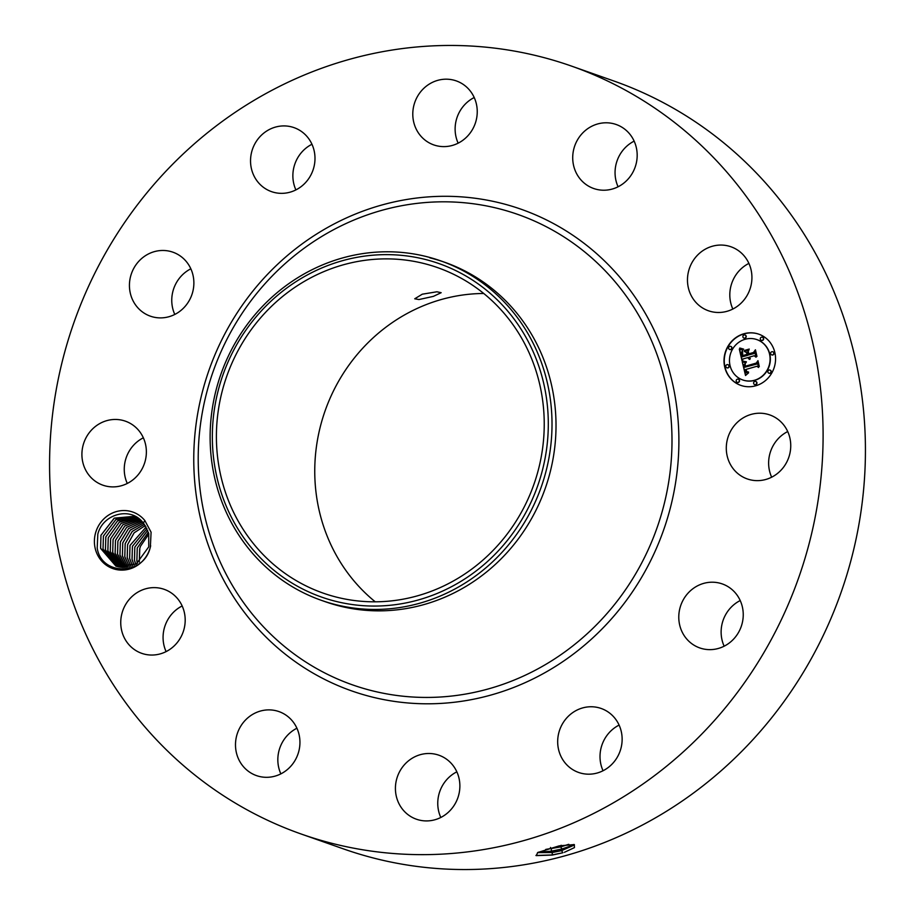 <?xml version="1.0" encoding="UTF-8"?>
<svg xmlns="http://www.w3.org/2000/svg" width="915" height="915" viewBox="0 0 915 915"><rect width="100%" height="100%" fill="white"/><g stroke="black" fill="none" stroke-linecap="round" stroke-linejoin="round"><path stroke-width="1.37" d="M423.279 263.348A172.512 162.813 109.4 0 1 437.576 267.615A172.512 162.813 109.4 0 1 536.373 476.864A172.512 162.813 109.4 0 1 337.372 597.346A172.512 162.813 109.4 0 1 323.064 593.08A172.512 162.813 109.4 0 1 224.267 383.82A172.512 162.813 109.4 0 1 423.279 263.348M267.695 304.329A176.778 166.85 -70.6 0 0 255.697 552.809A176.778 166.85 -70.6 0 0 492.945 556.366A176.778 166.85 -70.6 0 0 504.943 307.886A176.778 166.85 -70.6 0 0 267.695 304.329M375.253 601.818A172.512 162.813 109.4 0 1 325.077 410.915A172.512 162.813 109.4 0 1 483.738 293.486M436.901 291.782L422.272 294.195L414.724 298.793L418.956 299.548L433.401 296.369L441.167 292.697L436.901 291.782M440.778 260.889A179.923 169.813 -70.6 0 1 495.69 558.859A179.923 169.813 109.4 0 1 336.274 604.781A179.923 169.813 -70.6 0 1 321.359 600.332L325.351 601.738A179.923 169.813 109.4 0 0 340.266 606.188A179.923 169.813 109.4 0 0 547.822 480.535A179.923 169.813 109.4 0 0 444.781 262.296L440.778 260.889A179.923 169.813 -70.6 0 0 425.864 256.44A179.923 169.813 109.4 0 0 266.448 302.362A179.923 169.813 -70.6 0 0 321.359 600.332M429.867 257.847A179.923 169.813 109.4 0 1 442.78 261.61M334.981 844.099A407.061 384.174 109.4 0 1 301.241 834.034A407.061 384.174 109.4 0 1 68.122 340.277A407.061 384.174 109.4 0 1 537.688 56.009A407.061 384.174 109.4 0 1 571.429 66.063A407.061 384.174 109.4 0 1 804.548 559.831A407.061 384.174 109.4 0 1 334.981 844.099M95.389 533.571A29.966 28.285 109.4 0 1 116.891 511.451A29.966 28.285 109.4 0 1 144.867 520.589L143.403 522.991A26.718 25.208 109.4 0 0 141.882 521.287C129.29 506.75 102.606 514.276 97.814 534.234L97.207 547.959C101.027 575.81 143.838 576.233 150.334 547.09A29.966 28.285 109.4 0 1 115.416 569.347A29.966 28.285 109.4 0 1 95.389 533.571M150.666 545.752A29.966 28.285 109.4 0 1 150.357 547.09L151.089 532.21L144.867 520.589M789.622 454.583A33.924 32.014 109.4 0 1 747.258 478.922A33.924 32.014 109.4 0 1 727.414 439.28A33.924 32.014 109.4 0 1 769.778 414.93A33.924 32.014 109.4 0 1 789.622 454.583M688.297 592.874A33.924 32.014 109.4 0 1 722.267 583.919A33.924 32.014 109.4 0 1 733.727 638.967A33.924 32.014 109.4 0 1 699.758 647.923A33.924 32.014 109.4 0 1 688.297 592.874M581.666 708.21A33.924 32.014 109.4 0 1 601.166 708.473A33.924 32.014 109.4 0 1 622.097 740.91A33.924 32.014 109.4 0 1 598.136 772.74A33.924 32.014 109.4 0 1 578.646 772.466A33.924 32.014 109.4 0 1 557.715 740.029A33.924 32.014 109.4 0 1 581.666 708.21M436.089 754.372A33.924 32.014 109.4 0 1 438.903 755.207A33.924 32.014 109.4 0 1 458.335 796.347A33.924 32.014 109.4 0 1 419.196 820.046A33.924 32.014 109.4 0 1 416.382 819.2A33.924 32.014 109.4 0 1 396.961 778.059A33.924 32.014 109.4 0 1 436.089 754.372M290.581 718.984A33.924 32.014 109.4 0 1 294.802 760.834A33.924 32.014 109.4 0 1 256.463 775.6A33.924 32.014 109.4 0 1 244.854 768.211A33.924 32.014 109.4 0 1 240.634 726.361A33.924 32.014 109.4 0 1 278.972 711.596A33.924 32.014 109.4 0 1 290.581 718.984M184.121 611.54A33.924 32.014 109.4 0 1 174.605 645.487A33.924 32.014 109.4 0 1 141.711 653.333A33.924 32.014 109.4 0 1 121.809 631.121A33.924 32.014 109.4 0 1 131.325 597.186A33.924 32.014 109.4 0 1 164.22 589.34A33.924 32.014 109.4 0 1 184.121 611.54M145.245 460.828A33.924 32.014 109.4 0 1 102.88 485.179A33.924 32.014 109.4 0 1 83.036 445.525A33.924 32.014 109.4 0 1 125.401 421.175A33.924 32.014 109.4 0 1 145.245 460.828M184.361 307.223A33.924 32.014 109.4 0 1 150.392 316.178A33.924 32.014 109.4 0 1 138.943 261.141A33.924 32.014 109.4 0 1 172.912 252.185A33.924 32.014 109.4 0 1 184.361 307.223M290.993 191.898A33.924 32.014 109.4 0 1 271.503 191.635A33.924 32.014 109.4 0 1 250.573 159.199A33.924 32.014 109.4 0 1 274.523 127.368A33.924 32.014 109.4 0 1 294.012 127.631A33.924 32.014 109.4 0 1 314.954 160.068A33.924 32.014 109.4 0 1 290.993 191.898M436.569 145.737A33.924 32.014 109.4 0 1 433.756 144.902A33.924 32.014 109.4 0 1 414.335 103.75A33.924 32.014 109.4 0 1 453.463 80.062A33.924 32.014 109.4 0 1 456.276 80.897A33.924 32.014 109.4 0 1 475.697 122.05A33.924 32.014 109.4 0 1 436.569 145.737M582.077 181.124A33.924 32.014 109.4 0 1 577.857 139.274A33.924 32.014 109.4 0 1 616.207 124.509A33.924 32.014 109.4 0 1 627.816 131.897A33.924 32.014 109.4 0 1 632.036 173.747A33.924 32.014 109.4 0 1 593.686 188.501A33.924 32.014 109.4 0 1 582.077 181.124M688.538 288.557A33.924 32.014 109.4 0 1 698.054 254.622A33.924 32.014 109.4 0 1 730.959 246.775A33.924 32.014 109.4 0 1 750.86 268.976A33.924 32.014 109.4 0 1 741.333 302.922A33.924 32.014 109.4 0 1 708.439 310.768A33.924 32.014 109.4 0 1 688.538 288.557M755.79 385.764A27.141 25.609 109.4 0 1 740.784 385.375A27.141 25.609 109.4 0 1 724.051 359.103A27.141 25.609 109.4 0 1 743.792 333.781A27.141 25.609 109.4 0 1 758.798 334.169A27.141 25.609 109.4 0 1 775.52 360.441A27.141 25.609 109.4 0 1 755.79 385.764M571.429 66.063L613.759 80.966A407.061 384.174 109.4 0 1 846.878 574.723A407.061 384.174 109.4 0 1 377.312 858.991A407.061 384.174 109.4 0 1 343.571 848.937L301.241 834.034M564.395 852.311L574.46 847.599L574.277 844.568L559.237 845.86L537.791 852.494L536.213 855.605L552.237 855.079L562.885 852.746L552.134 854.942L535.927 855.491M771.654 477.195A33.924 32.014 109.4 0 1 769.755 454.172A33.924 32.014 109.4 0 1 787.712 431.548M724.154 646.196A33.924 32.014 109.4 0 1 730.639 607.777A33.924 32.014 109.4 0 1 740.212 600.549M603.042 770.739A33.924 32.014 109.4 0 1 619.1 725.092M440.79 817.472A33.924 32.014 109.4 0 1 456.848 771.825M280.859 773.861A33.924 32.014 109.4 0 1 296.918 728.226M166.107 651.606A33.924 32.014 109.4 0 1 164.14 646.024A33.924 32.014 109.4 0 1 182.165 605.959M127.288 483.452A33.924 32.014 109.4 0 1 125.378 460.417A33.924 32.014 109.4 0 1 143.346 437.805M174.788 314.451A33.924 32.014 109.4 0 1 181.273 276.033A33.924 32.014 109.4 0 1 190.846 268.804M295.9 189.908A33.924 32.014 109.4 0 1 311.958 144.261M458.152 143.175A33.924 32.014 109.4 0 1 474.21 97.528M618.082 186.774A33.924 32.014 109.4 0 1 634.141 141.139M732.835 309.041A33.924 32.014 109.4 0 1 730.879 303.46A33.924 32.014 109.4 0 1 748.893 263.394M758.924 334.215A27.141 25.609 -70.6 0 0 744.044 333.872A27.141 25.609 -70.6 0 0 724.314 359.126A27.141 25.609 -70.6 0 0 740.91 385.421M537.517 852.631L552.26 852.528L561.547 850.641L574.437 844.968L573.865 844.476M143.403 522.991L148.71 533.479L148.756 546.85L136.175 564.097L116.068 566.259M742.82 379.988A21.377 20.176 -70.6 0 0 742.946 380.034A21.377 20.176 -70.6 0 0 754.772 380.343A21.377 20.176 -70.6 0 0 770.316 360.384A21.377 20.176 -70.6 0 0 757.14 339.694A21.377 20.176 -70.6 0 0 757.014 339.648M726.956 367.819A1.647 1.556 -70.6 0 0 729.186 366.355A1.647 1.556 -70.6 0 0 728.043 364.73M744.009 338.127A1.647 1.556 -70.6 0 0 746.24 336.674A1.647 1.556 -70.6 0 0 745.096 335.039M729.724 349.496A1.647 1.556 -70.6 0 0 731.954 348.043A1.647 1.556 -70.6 0 0 730.811 346.408M771.791 354.906A1.647 1.556 -70.6 0 0 774.021 353.442A1.647 1.556 -70.6 0 0 772.878 351.818M761.429 340.369A1.647 1.556 -70.6 0 0 763.659 338.905A1.647 1.556 -70.6 0 0 762.515 337.28M754.738 384.597A1.647 1.556 -70.6 0 0 756.968 383.133A1.647 1.556 -70.6 0 0 755.824 381.498M737.318 382.356A1.647 1.556 -70.6 0 0 739.549 380.892A1.647 1.556 -70.6 0 0 738.405 379.268M769.012 373.228A1.647 1.556 -70.6 0 0 771.242 371.765A1.647 1.556 -70.6 0 0 770.098 370.129M139.309 561.913L139.801 548.474A26.718 25.208 109.4 0 1 140.51 546.232L148.836 534.017M537.597 852.586L552.237 852.448L561.524 850.55L574.426 844.922M574.277 844.717L562.004 848.971L551.288 851.202L538.386 852.197M100.627 548.44L100.97 535.218L100.593 548.142L116.045 566.248L100.627 548.44M745.062 339.293A21.377 20.176 109.4 0 1 756.888 339.602A21.377 20.176 109.4 0 1 770.064 360.304A21.377 20.176 109.4 0 1 754.52 380.251A21.377 20.176 109.4 0 1 742.694 379.942A21.377 20.176 109.4 0 1 729.507 359.24A21.377 20.176 109.4 0 1 745.062 339.293M727.013 364.65A1.647 1.556 109.4 0 1 728.935 366.275A1.647 1.556 109.4 0 1 726.83 367.784A1.647 1.556 109.4 0 1 727.013 364.65M744.067 334.97A1.647 1.556 109.4 0 1 745.988 336.583A1.647 1.556 109.4 0 1 743.884 338.093A1.647 1.556 109.4 0 1 744.067 334.97M729.781 346.339A1.647 1.556 109.4 0 1 731.703 347.952A1.647 1.556 109.4 0 1 729.598 349.461A1.647 1.556 109.4 0 1 729.781 346.339M771.837 351.737A1.647 1.556 109.4 0 1 773.77 353.362A1.647 1.556 109.4 0 1 771.654 354.871A1.647 1.556 109.4 0 1 771.837 351.737M761.486 337.2A1.647 1.556 109.4 0 1 763.407 338.825A1.647 1.556 109.4 0 1 761.303 340.334A1.647 1.556 109.4 0 1 761.486 337.2M755.515 384.575A1.647 1.556 109.4 0 1 753.594 382.962A1.647 1.556 109.4 0 1 755.699 381.452A1.647 1.556 109.4 0 1 755.515 384.575M738.096 382.344A1.647 1.556 109.4 0 1 736.175 380.72A1.647 1.556 109.4 0 1 738.279 379.21A1.647 1.556 109.4 0 1 738.096 382.344M769.801 373.206A1.647 1.556 109.4 0 1 767.868 371.593A1.647 1.556 109.4 0 1 769.973 370.083A1.647 1.556 109.4 0 1 769.801 373.206M140.51 546.232L139.663 548.828L139.309 562.062M545.672 849.475L560.643 846.913L568.844 844.362M134.974 516.266L114.352 518.13L101.005 535.229L114.192 518.187L135.603 516.506M742.282 361.928L745.988 362.615L744.284 364.422L744.57 367.27L756.476 363.987L757.368 362.306L758.569 367.498L756.911 366.275L746.011 369.42L746.709 371.467L748.527 372.233L746.709 371.925L745.187 369.649L746.297 372.611L748.55 372.874L745.531 375.505L742.282 361.928L745.725 375.322M742.808 361.013L746.354 362.054L742.808 361.013M745.222 363.552L745.279 366.229L756.305 363.072L757.952 360.67L759.29 366.48L757.792 361.379L756.476 363.392L745.05 366.675L745.222 363.552M742.042 360.876L739.32 349.095L743.037 350.01L741.367 352.424L742.076 356.816L747.2 355.34L747.04 354.643L742.523 355.946L741.871 352.504L742.545 350.903L742.751 355.58L746.983 354.357L746.583 352.641L744.307 351.36L748.905 350.033L747.521 352.469L748.127 355.066L753.651 353.476L754.738 351.612L756.019 357.193L754.166 355.752L749.454 357.113L750.266 358.737L748.653 357.342L749.808 359.412L747.727 357.605L743.106 358.943L742.042 360.876M739.789 348.032L743.62 349.118L741.642 349.153L739.789 348.032M744.501 350.422L749.236 349.061L744.707 350.674M748.276 351.497L748.813 353.831L753.514 352.481L755.435 349.793L756.957 356.37L755.287 350.514L753.708 352.721L748.584 354.197L748.276 351.497M546.049 849.36L560.621 846.832L568.535 844.385M117.257 566.637L103.04 549.297L103.395 536.064L116.022 519.388L135.855 516.632L115.908 519.48L103.429 536.087L103.006 548.989L117.269 566.637M748.424 373.034L746.754 372.874M745.759 369.626L747.281 372.211M748.493 371.936L747.406 371.925M756.911 366.275L758.535 367.373M757.46 362.706L756.739 364.079L744.57 367.27M745.759 362.603L742.717 362.054M746.388 361.802L743.575 361.288M745.073 364.181L745.268 366.618M757.792 361.379L759.221 366.56M758.032 361.013L756.556 363.163L745.279 366.229M739.583 349.198L742.202 360.579M747.727 357.605L749.293 359.321M749.168 357.193L750.3 358.691M754.166 355.752L755.996 357.056M754.818 351.989L753.903 353.567L748.127 355.066M748.79 350.228L744.558 351.452L746.834 352.733L747.235 354.448L742.751 355.58M742.134 352.572L742.728 355.889M747.04 354.643L747.452 355.42L742.076 356.816M742.797 349.976L740.418 349.519M740.029 348.146L741.344 349.061M743.586 349.198L741.459 348.729M749.191 349.233L744.753 350.514M748.813 353.831L753.766 352.572L755.515 350.125M748.367 351.898L748.802 354.139M755.287 350.514L756.899 356.461M148.367 532.255L137.239 547.982L148.379 532.278M136.895 561.204L137.239 547.982L136.861 560.906L137.479 563.274L136.895 561.204M136.655 517.101L117.589 520.795L105.843 536.933L105.431 549.846L118.515 566.968L105.465 550.144L105.808 536.922L117.703 520.681L136.644 517.089M147.704 530.3L134.825 547.124L147.715 530.323M135.717 564.361L134.482 560.357L134.825 547.124L134.448 560.049L135.74 564.349M119.762 567.22L107.879 551.002L108.222 537.768L119.465 521.973L137.582 517.684M137.593 517.696L119.362 522.076L108.256 537.78L107.844 550.693L119.785 567.22M134.059 565.218L132.057 559.5L132.412 546.278L146.949 528.561L132.446 546.289L132.023 559.202L134.082 565.207M110.292 551.848L110.646 538.626L110.258 551.539L121.077 567.403L110.292 551.848M132.458 565.905L129.644 558.653L129.987 545.432L146.148 526.983L130.022 545.443L129.61 558.344L132.481 565.893M138.577 518.382L121.169 523.357L110.681 538.638L121.146 523.334L138.565 518.37M139.572 519.148L122.999 524.65L113.094 539.484L112.682 552.397L122.393 567.517L112.717 552.694L113.06 539.473L122.976 524.627L139.56 519.137M145.302 525.576L134.116 532.85L127.608 544.585L134.093 532.827L145.291 525.553M127.185 557.498L130.925 566.442L127.219 557.807L127.574 544.574L127.185 557.498M123.719 567.552L115.13 553.552L115.484 540.319L124.852 525.908L140.555 519.983L124.829 525.965L115.519 540.33L115.096 553.243L123.742 567.552M144.41 524.261L132.263 531.421L125.183 543.739L124.772 556.652L129.427 566.865L124.806 556.949L125.149 543.727L132.229 531.398L144.398 524.249M125.092 567.517L117.555 554.399L117.898 541.177L117.52 554.09L125.115 567.517M143.461 523.048L130.376 529.991L122.736 542.881L122.393 556.103L127.928 567.174L122.358 555.794L122.77 542.892L130.399 530.014L143.472 523.06M141.528 520.921L126.659 527.269L117.898 541.177L126.682 527.292L141.539 520.932M119.968 555.256L120.323 542.023L128.546 528.584L142.5 521.939L128.535 528.641L120.357 542.035L119.934 554.947L126.522 567.391L119.968 555.256M373.023 690.974A249.315 235.304 109.4 0 1 206.493 393.381A249.315 235.304 109.4 0 1 497.188 208.277A249.315 235.304 109.4 0 1 663.718 505.858A249.315 235.304 109.4 0 1 373.023 690.974M372.76 697.184A255.296 240.954 109.4 0 1 202.238 392.466A255.296 240.954 109.4 0 1 499.899 202.913A255.296 240.954 109.4 0 1 670.42 507.642A255.296 240.954 109.4 0 1 372.76 697.184M561.547 850.641L562.885 852.746M552.26 852.528L552.237 855.079M560.643 846.913L562.004 848.971L561.524 850.55M551.425 848.788L551.288 851.202L552.237 852.448M550.453 847.462L551.402 848.708M561.112 845.254L560.621 846.832"/></g></svg>
